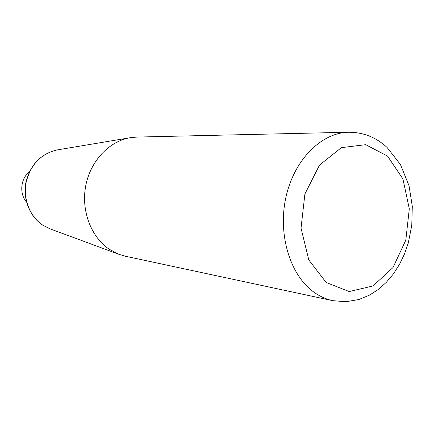 <?xml version="1.0" encoding="UTF-8"?>
<svg xmlns="http://www.w3.org/2000/svg" width="434" height="434" viewBox="0 0 434 434"><rect width="100%" height="100%" fill="white"/><g stroke="black" fill="none" stroke-linecap="round" stroke-linejoin="round"><path stroke-width="0.65" d="M348.556 132.251L136.813 137.068L130.113 137.724C109.108 141.278 90.391 161.068 85.715 185.871C80.99 210.658 91.037 237.013 109.243 249.252L119.095 254.373L125.556 256.272L332.65 300.643C325.668 299.135 319.082 296.059 312.898 291.409C289.543 273.995 277.576 233.259 286.142 196.287C294.572 159.262 321.708 132.62 348.556 132.251C363.258 132.218 376.121 137.312 387.155 147.538L400.479 164.589L409.029 185.719L412.3 206.313L411.768 225.371L408.286 242.997L404.455 254.074L399.47 264.452L393.394 273.941L386.314 282.333L378.323 289.456L369.54 295.115L358.842 299.536L345.827 301.749L332.65 300.643M26.545 202.092C19.129 193.721 20.561 178.586 29.414 171.75M387.551 156.083L402.915 178.971L409.311 208.776L405.812 240.127L393.02 267.528L373.012 285.957L349.234 291.556L326.205 282.512L308.791 259.928L301.033 228.132L304.896 194.003L319.495 165.126L341.395 147.636L365.726 144.685L387.551 156.083M50.094 228.864L42.76 225.159C29.913 216.685 22.893 198.967 26.116 182.388C30.619 164.54 40.97 153.717 57.163 149.925L57.554 149.86M119.095 254.373L49.726 228.729L42.64 225.1C29.669 216.528 22.698 198.859 25.91 182.367C30.38 164.594 40.796 153.782 57.163 149.925L130.113 137.724"/></g></svg>
